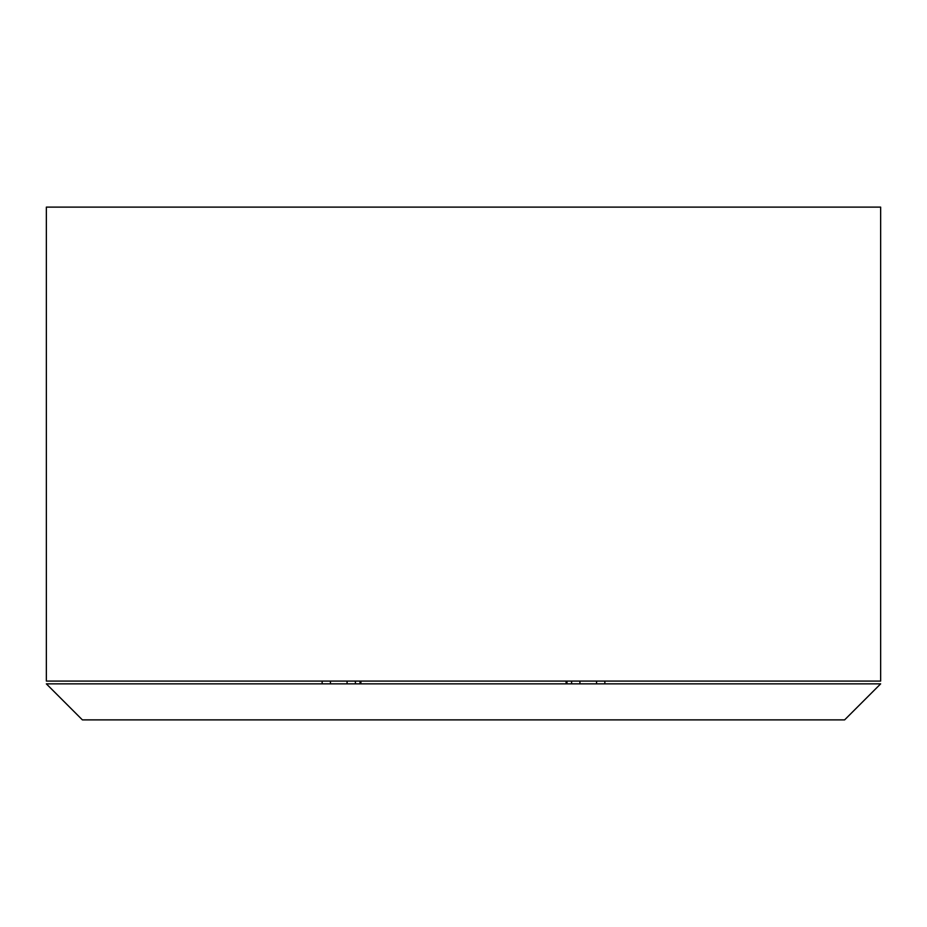 <?xml version="1.0" encoding="UTF-8"?>
<svg xmlns="http://www.w3.org/2000/svg" width="927" height="927" viewBox="0 0 927 927"><rect width="100%" height="100%" fill="white"/><g stroke="black" fill="none" stroke-linecap="round" stroke-linejoin="round"><path stroke-width="1.39" d="M880.65 207.115L880.65 681.078L46.35 681.078L46.35 207.115L880.65 207.115L880.65 681.078L46.35 681.078L46.35 207.115L880.65 207.115M46.35 683.859L880.65 683.859L844.613 719.885L82.387 719.885L844.613 719.885L880.65 683.859L46.35 683.859L82.387 719.885L46.35 683.859M566.154 683.859L566.049 681.078L566.154 683.859L567.011 683.848L566.907 681.078L567.011 683.848M360.951 681.078L360.846 683.859L360.951 681.078M359.989 683.848L360.093 681.078L359.989 683.848L360.846 683.859M604.856 683.859L604.856 681.078L604.856 683.859M571.6 683.859L571.6 681.078L571.6 683.859M579.92 681.078L579.92 683.859L579.92 681.078M596.548 683.859L596.548 681.078L596.548 683.859M355.4 683.859L355.4 681.078L355.4 683.859M322.144 683.859L322.144 681.078L322.144 683.859M330.452 681.078L330.452 683.859L330.452 681.078M347.08 683.859L347.08 681.078L347.08 683.859"/></g></svg>
